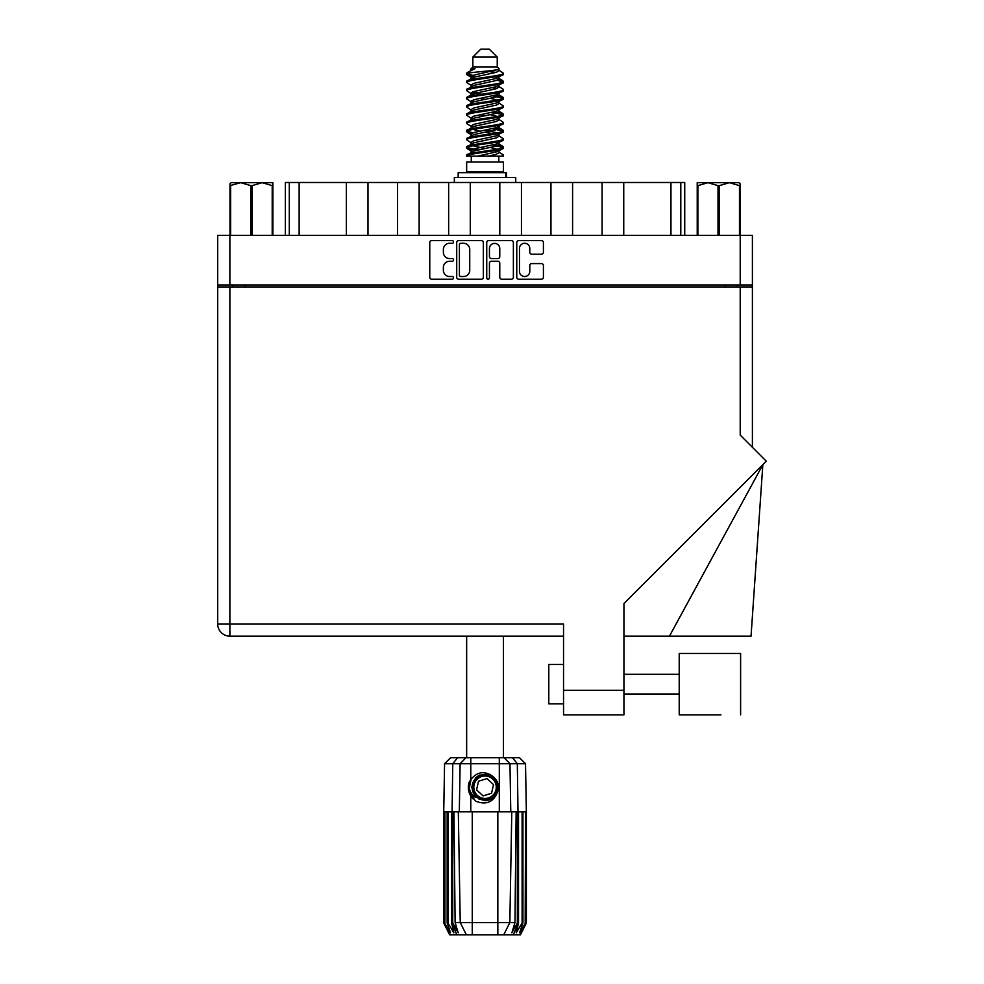 <?xml version="1.0" encoding="UTF-8"?>
<svg xmlns="http://www.w3.org/2000/svg" width="984" height="984" viewBox="0 0 984 984"><rect width="100%" height="100%" fill="white"/><g stroke="black" fill="none" stroke-linecap="round" stroke-linejoin="round"><path stroke-width="1.48" d="M519.466 271.35A5.166 5.166 0 0 0 524.632 276.504A5.166 5.166 0 0 0 529.798 271.35L529.798 265.508A1.931 1.931 0 0 1 531.729 263.577L541.483 263.577A1.931 1.931 0 0 1 543.414 265.508L543.414 277.279A1.931 1.931 0 0 1 541.483 279.21L518.691 279.21A1.931 1.931 0 0 1 516.76 277.279L516.76 242.519A1.931 1.931 0 0 1 518.691 240.588L541.483 240.588A1.931 1.931 0 0 1 543.414 242.519L543.414 252.273A1.931 1.931 0 0 1 541.483 254.204L531.729 254.204A1.931 1.931 0 0 1 529.798 252.273L529.798 248.46A5.166 5.166 0 0 0 524.632 243.294A5.166 5.166 0 0 0 519.466 248.46L519.466 271.35M488.089 279.21A1.353 1.353 0 0 0 489.442 277.857L489.442 263.183A1.931 1.931 0 0 1 491.373 261.252L497.842 261.252A1.931 1.931 0 0 1 499.774 263.183L499.774 277.279A1.931 1.931 0 0 0 501.705 279.21L511.446 279.21A1.931 1.931 0 0 0 513.377 277.279L513.377 242.519A1.931 1.931 0 0 0 511.446 240.588L488.667 240.588A1.931 1.931 0 0 0 486.736 242.519L486.736 277.857A1.353 1.353 0 0 0 488.089 279.21M483.353 277.279L483.353 242.519A1.931 1.931 0 0 0 481.422 240.588L458.642 240.588A1.931 1.931 0 0 0 456.711 242.519L456.711 277.279A1.931 1.931 0 0 0 458.642 279.21L481.422 279.21A1.931 1.931 0 0 0 483.353 277.279M217.685 235.41L217.685 284.991L217.685 235.41L752.403 235.41L752.403 447.289M752.403 284.991L217.685 284.991L217.685 286.959L752.403 286.959M449.565 243.294L452.222 243.294A1.353 1.353 0 0 0 453.562 241.941A1.353 1.353 0 0 0 452.222 240.588L431.693 240.588A1.931 1.931 0 0 0 429.762 242.519L429.762 277.279A1.931 1.931 0 0 0 431.693 279.21L452.222 279.21A1.353 1.353 0 0 0 453.562 277.857A1.353 1.353 0 0 0 452.222 276.504L449.565 276.504A6.175 6.175 0 0 1 443.378 270.329L443.378 267.439A6.175 6.175 0 0 1 449.565 261.252L452.222 261.252A1.353 1.353 0 0 0 453.562 259.899A1.353 1.353 0 0 0 452.222 258.546L449.565 258.546A6.175 6.175 0 0 1 443.378 252.371L443.378 249.469A6.175 6.175 0 0 1 449.565 243.294M232.728 286.959L232.728 284.991M737.36 284.991L737.36 286.959M285.36 235.41L285.36 182.483L299.136 182.483L299.136 235.41M289.296 235.41L289.296 182.483M346.343 235.41L346.343 182.483L299.136 182.483M367.991 235.41L367.991 182.483L346.343 182.483M397.499 235.41L397.499 182.483L367.991 182.483M419.135 235.41L419.135 182.483L397.499 182.483M448.642 235.41L448.642 182.483L419.135 182.483M470.291 235.41L470.291 182.483L448.642 182.483M499.798 235.41L499.798 182.483L470.291 182.483M521.446 235.41L521.446 182.483L499.798 182.483M550.954 235.41L550.954 182.483L521.446 182.483M572.59 235.41L572.59 182.483L550.954 182.483M602.097 235.41L602.097 182.483L572.59 182.483M623.745 235.41L623.745 182.483L602.097 182.483M670.953 235.41L670.953 182.483L623.745 182.483M670.953 182.483L680.793 182.483L680.793 235.41M684.729 235.41L684.729 182.483L684.729 235.41M680.793 182.483L684.729 182.483M460.758 243.294A1.353 1.353 0 0 0 459.405 244.647L459.405 275.163A1.353 1.353 0 0 0 460.758 276.504L463.562 276.504A6.175 6.175 0 0 0 469.737 270.329L469.737 249.469A6.175 6.175 0 0 0 463.562 243.294L460.758 243.294M499.774 248.558A5.166 5.166 0 0 0 494.608 243.392A5.166 5.166 0 0 0 489.442 248.558L489.442 256.615A1.931 1.931 0 0 0 491.373 258.546L497.842 258.546A1.931 1.931 0 0 0 499.774 256.615L499.774 248.558M740.608 714.851L740.608 653.474L679.218 653.474L679.218 714.851L720.928 714.851M548.789 703.831L563.537 703.831L548.789 703.831L548.789 664.483L563.537 664.483M740.214 286.959L740.214 435.1L766.315 461.201L623.942 603.586L623.942 714.851L563.537 714.851L563.537 623.954L229.875 623.954L229.875 286.959M563.537 636.156L229.875 636.156A12.202 12.202 0 0 1 217.685 623.954L217.685 286.959M563.537 714.851L623.942 714.851M669.452 636.156L762.846 464.682L751.038 636.156L623.942 636.156M250.772 235.41L250.772 185.632L240.699 182.68L229.973 185.632L229.973 235.41L229.973 183.762L231.117 182.68L262.15 182.68L252.076 185.632L252.076 235.41M250.772 185.632L252.076 185.632M231.117 182.68L229.973 183.762M272.211 235.41L272.211 185.632L262.15 182.68L272.863 182.68L272.863 235.41M272.211 185.632L272.863 185.632M230.625 185.632L230.625 235.41M466.65 636.156L466.65 757.741M503.439 636.156L503.439 757.741M472.849 57.072L497.24 57.072L489.368 49.2L480.721 49.2L472.849 57.072L472.849 66.912L471.09 68.991M497.24 57.072L497.24 66.912L472.849 66.912M495.038 144.414L503.439 147.01C504.571 149.74 465.518 152.471 466.65 155.201L466.65 156.124C466.502 153.418 504.595 150.737 503.439 148.03L498.298 151.425L498.593 149.962M498.999 142.397L498.999 144.451L496.342 146.087L473.747 151.007L466.65 155.201M503.439 147.01L503.439 148.03M466.674 73.099L466.65 74.255L468.409 73.099L466.674 73.099L468.544 71.795L475.038 68.671L471.09 68.671L471.09 70.676M498.593 79.495L503.439 81.426C504.571 84.169 465.518 86.9 466.65 89.63L466.65 90.651C465.518 87.92 504.571 85.19 503.439 82.459L496.342 86.654L473.747 91.573L471.09 93.209L471.09 95.264L473.747 93.628L496.342 88.708L498.999 87.072L498.298 86.235L502.898 88.99L503.439 90.651C504.571 93.382 465.518 96.125 466.65 98.855L467.191 97.195L471.791 94.439M502.898 80.799L498.298 78.044L498.999 78.868L496.342 80.504L473.747 85.424L466.65 89.63M503.439 81.426L503.439 82.459M495.038 95.227L503.439 97.822C504.571 100.552 465.518 103.295 466.65 106.026L466.65 107.047C465.518 104.316 504.571 101.586 503.439 98.855L496.342 103.049L473.747 107.969L471.09 109.605L471.09 111.659L473.747 110.023L496.342 105.103L498.999 103.468L498.999 101.413M502.898 97.195L498.298 94.439L498.999 95.264L496.342 96.899L473.747 101.819L466.65 106.026M503.439 97.822L503.439 98.855M495.038 111.623L503.439 114.218C504.571 116.948 465.518 119.691 466.65 122.422L466.65 123.443C465.518 120.712 504.571 117.982 503.439 115.251L496.342 119.445L473.747 124.365L471.09 126.001L471.496 128.683M498.999 109.605L498.999 111.659L496.342 113.295L473.747 118.215L466.65 122.422M503.439 114.218L503.439 115.251M495.038 128.018L503.439 130.614C504.571 133.344 465.518 136.075 466.65 138.818L466.65 139.839C465.518 137.108 504.571 134.377 503.439 131.635L496.342 135.841L473.747 140.761L471.09 142.397L471.09 144.451M498.999 126.001L498.999 128.055L496.342 129.691L473.747 134.611L466.65 138.818M503.439 130.614L503.439 131.635M467.006 73.751L472.935 75.46M503.082 81.943L497.154 80.233M475.051 76.863L466.65 74.255M472.935 91.844L477.56 92.644M503.082 98.338L492.529 95.842M481.496 94.243L471.496 92.582M471.791 94.046L466.65 90.651M503.082 114.734L492.529 112.237M471.791 110.442L466.65 107.047M503.082 131.13L492.529 128.633M471.791 126.838L466.65 123.443M503.082 147.526L492.529 145.029M471.791 143.233L466.65 139.839M471.274 156.124L471.274 162.028M498.814 156.124L498.814 162.028M503.439 162.028L466.65 162.028L466.65 171.868L503.439 171.868L503.439 162.028M473.636 171.868L473.636 172.655M496.453 171.868L496.453 172.655M466.65 81.426L466.65 82.459C465.518 79.729 504.571 76.986 503.439 74.255L503.439 73.234C504.571 75.965 465.518 78.695 466.65 81.426L473.747 77.232L496.342 72.312L498.999 70.676L497.941 69.643M471.09 87.072L471.09 85.018L473.747 83.382L496.342 78.462L503.439 74.255M466.65 97.822C465.518 95.091 504.571 92.361 503.439 89.63M471.09 103.468L471.09 101.413L473.747 99.778L496.342 94.858L503.439 90.651M466.65 114.218L466.65 115.251C465.518 112.508 504.571 109.778 503.439 107.047L503.439 106.026C504.571 108.757 465.518 111.487 466.65 114.218L471.791 110.823M471.09 119.851L471.09 117.809L473.747 116.174L496.342 111.254L503.439 107.047M466.65 130.614L466.65 131.635C465.518 128.904 504.571 126.173 503.439 123.443L503.439 122.422C504.571 125.153 465.518 127.883 466.65 130.614L473.747 126.419L496.342 121.499L498.999 119.851L498.999 117.809M471.09 136.247L471.09 134.205L473.747 132.557L496.342 127.649L503.439 123.443M466.65 147.01L466.65 148.03C465.518 145.3 504.571 142.569 503.439 139.839L503.439 138.818C504.571 141.548 465.518 144.279 466.65 147.01L473.747 142.803L496.342 137.895L498.999 136.247L498.999 134.205M471.09 152.643L471.09 150.601L473.747 148.953L496.342 144.033L503.439 139.839M503.439 73.234L498.298 69.839M497.154 88.437L492.529 87.638M471.791 85.854L466.65 82.459M503.439 106.026L498.298 102.631M475.051 101.45L471.496 100.786M471.791 102.238L466.65 98.855M503.439 122.422L498.298 119.027M471.791 118.633L466.65 115.251M503.439 138.818L498.298 135.423M472.935 132.84L467.006 131.13M471.496 133.578L466.65 131.635M503.439 155.201L503.439 156.124L502.32 156.124L503.439 155.201L502.898 154.574L498.298 151.819M477.56 150.023L467.006 147.526M475.051 150.638L466.65 148.03M497.24 66.912L498.999 68.671L498.298 69.458L473.747 75.178L471.09 76.826L471.791 77.65L467.191 74.895M498.999 70.676L498.999 68.671C500.979 70.368 475.309 71.807 468.409 73.099M466.662 156.124L502.32 156.124M498.925 70.405L497.621 69.802M490.167 71.746L496.157 72.361M477.757 156.124L498.298 151.425M497.154 149.236L490.413 147.526M497.154 132.84L485.05 130.097M497.154 116.444L490.413 114.734M497.154 100.048L490.413 98.338M475.051 95.227L472.148 94.243M475.051 78.831L471.791 77.65M488.298 156.124L496.342 154.279L498.999 152.643L498.999 150.601M485.05 148.547L472.935 145.816M492.529 133.627L485.05 132.151M479.675 131.13L472.935 129.421M485.05 115.755L479.675 114.734M471.496 112.287L471.09 111.659M485.05 99.359L479.675 98.338M471.496 95.891L471.09 95.264M471.496 79.495L471.791 78.044M502.898 129.986L497.941 127.034M498.298 78.044L495.038 76.863M468.544 71.795L475.038 68.671M498.999 95.264L498.593 92.582M498.999 78.868L498.593 76.186M470.782 757.741L470.782 763.744L444.571 763.744L450.574 757.741L519.515 757.741L525.518 763.744L470.782 763.744L470.782 779.623C477.228 771.604 484.608 770.534 492.898 776.425C497.892 780.558 499.442 785.724 497.584 791.911C495.21 797.434 491.028 800.336 485.05 800.632L475.579 796.708L471.668 787.249L475.579 777.791L479.503 775.072M469.208 792.587L469.946 794.395M452.738 811.837L472.258 811.837L472.258 922.574L514.964 922.574L516.145 811.837L511.778 811.837L509.847 922.574L503.734 934.8L449.627 934.8L443.735 922.992L448.864 932.832L444.497 922.992L450.561 932.832L447.154 922.992L447.978 922.992L453.87 932.832L451.57 922.992L452.738 922.992L452.738 811.837L451.57 811.837L451.57 922.992M497.83 934.8L497.83 811.837L472.258 811.837M497.83 811.837L511.778 811.837M516.145 811.837L518.519 811.837L518.519 922.992L513.291 934.8L503.734 934.8L507.191 927.887M522.11 811.837L522.11 922.992L522.934 922.992L522.934 811.837L518.519 811.837M522.11 922.992L516.219 932.832L518.519 922.992M526.354 922.992L526.342 811.837L526.354 922.992L520.462 934.8L513.291 934.8M526.342 922.992L521.225 932.832L525.591 922.992L519.527 932.832L522.934 922.992M525.591 922.992L525.591 811.837L525.173 922.992M451.57 811.837L447.978 811.837L447.978 922.992M447.978 811.837L447.154 811.837L447.154 922.992M447.154 811.837L444.916 811.837L444.916 922.992M444.916 811.837L444.497 922.992M444.571 763.744L443.735 811.837L443.747 922.992L443.735 811.837L444.497 811.837M522.934 811.837L525.173 811.837M525.591 811.837L526.342 811.837M497.584 791.911C493.537 802.132 486.317 805.244 475.912 801.247L470.782 795.945L473.021 798.848M470.782 779.623L468.974 782.661C467.732 787.348 468.335 791.776 470.782 795.945L470.782 811.837M453.944 811.837L455.125 922.574L460.241 922.574L458.31 811.837M517.35 811.837L517.35 922.992L518.002 922.992L518.002 811.837L517.326 763.744L512.529 757.741M460.241 922.574L466.354 934.8L460.241 922.574L472.258 922.574L472.258 934.8M455.125 922.574L458.212 932.832L452.738 922.992M517.35 922.992L511.877 932.832L514.964 922.574M468.372 786.13L468.482 789.451M468.495 789.549L470.77 795.921M458.187 177.575L458.187 172.655L506.452 172.655L506.452 177.575M515.739 182.483L515.739 177.575L454.35 177.575L454.35 182.483M472.677 797.606A16.138 16.138 0 0 1 468.974 785.822L471.09 779.156L469.061 789.439L474.091 799.094L469.061 789.439L471.09 779.156M492.664 779.02A11.218 11.218 0 0 0 476.809 779.635A11.218 11.218 0 0 0 477.424 795.478A11.218 11.218 0 0 0 493.279 794.863A11.218 11.218 0 0 0 492.664 779.02M490.13 774.334L478.999 775.343L472.554 784.445C471.643 789.193 472.91 793.264 476.354 796.646L482.234 799.746L479.073 799.217M472.332 788.774L472.554 784.433C477.117 774.187 484.189 771.985 493.734 777.852C502.184 784.863 496.526 800.201 485.543 800.041C477.744 799.586 473.316 795.49 472.246 787.754C471.238 776.819 486.096 769.968 493.734 777.852C498.937 783.682 499.171 789.721 494.448 795.945C487.437 804.395 472.086 798.725 472.246 787.754C472.701 779.943 476.809 775.515 484.546 774.457C495.481 773.436 502.32 788.295 494.448 795.945C488.605 801.136 482.578 801.37 476.354 796.646C467.904 789.635 473.562 774.297 484.546 774.457C495.481 773.436 502.32 788.295 494.448 795.945C488.605 801.136 482.578 801.37 476.354 796.646C467.904 789.635 473.562 774.297 484.546 774.457C492.344 774.912 496.772 779.008 497.842 786.745C497.387 794.555 493.279 798.983 485.543 800.041C474.669 801.05 467.806 786.339 475.555 778.651L472.246 787.754L476.354 796.646L485.543 800.041L494.448 795.945M478.851 798.454L476.354 796.646L485.543 800.041L494.448 795.945L497.842 786.745L493.734 777.852L497.842 786.745L494.448 795.945L485.543 800.041L476.354 796.646L472.246 787.754L476.354 796.646L478.987 798.528M475.518 797.544C471.484 794.691 469.307 790.779 468.974 785.822M491.557 793.276L493.525 784.617L487.006 778.59L478.531 781.222L476.563 789.881L483.082 795.908L491.557 793.276M479.023 798.553L476.354 796.646L472.246 787.754L476.354 796.646L479.023 798.553L476.354 796.646L472.246 787.754L476.354 796.646L479.023 798.553M740.116 183.762L738.972 182.68L740.116 183.762L740.116 235.41M739.464 235.41L739.464 185.632L729.39 182.68L738.972 182.68M739.464 185.632L740.116 185.632M718.013 235.41L718.013 185.632L707.939 182.68L729.39 182.68L719.316 185.632L719.316 235.41M718.013 185.632L719.316 185.632M697.226 235.41L697.226 182.68L707.939 182.68L697.877 185.632L697.877 235.41M697.226 185.632L697.877 185.632M703.917 182.68L707.939 182.68M729.39 182.68L731.715 182.68M229.875 235.41L229.875 284.991M740.214 284.991L740.214 235.41M244.93 284.991L244.93 286.959M725.159 286.959L725.159 284.991M563.537 690.264L623.942 690.264M229.875 636.156L229.875 623.954L217.685 623.954A12.202 12.202 0 0 0 229.875 636.156M456.797 934.8L452.087 922.992L452.087 811.837L452.763 763.744L457.56 757.741M499.306 811.837L499.306 757.741M459.307 811.837L460.118 763.744L465.961 757.741M504.128 757.741L509.97 763.744L510.782 811.837M505.776 177.575L505.776 172.655M679.218 694.003L623.942 694.003M679.218 674.323L623.942 674.323M498.999 87.072L498.999 85.018M471.09 78.868L471.09 76.826M502.898 146.37L498.298 143.615M502.898 113.59L498.298 110.823M471.791 151.425L467.191 148.67M471.791 135.029L467.191 132.274M525.518 763.744L526.354 811.837"/></g></svg>
